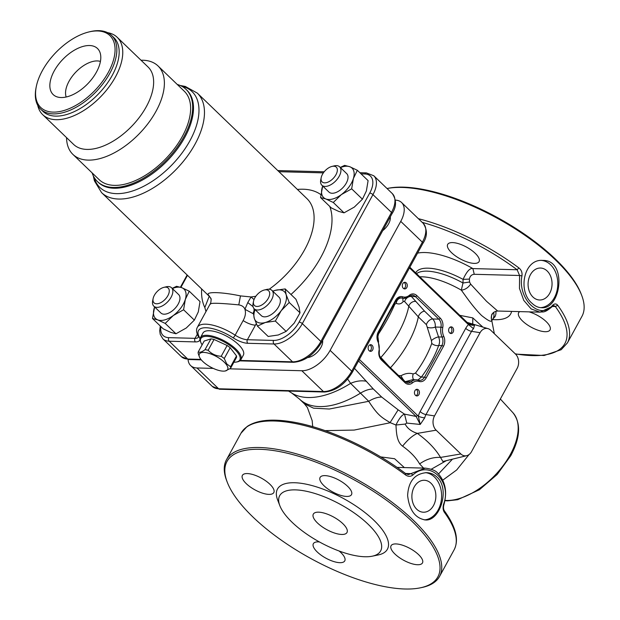 <?xml version="1.0" encoding="UTF-8"?>
<svg xmlns="http://www.w3.org/2000/svg" width="620" height="620" viewBox="0 0 620 620"><rect width="100%" height="100%" fill="white"/><g stroke="black" fill="none" stroke-linecap="round" stroke-linejoin="round"><path stroke-width="0.93" d="M431.458 288.044L442.176 298.36M390.429 422.7L354.144 430.079L325.128 430.637M312.829 426.7L312.581 425.274L312.62 426.645M380.68 456.901L394.607 458.73L404.333 467.589M423.592 468.092L419.608 463.923C416.059 457.653 410.386 451.732 402.589 446.16C396.389 441.618 396.413 431.505 395.955 425.018L390.081 422.6C382.083 417.647 378.029 415.826 368.722 401.303L350.594 383.369L347.649 379.084M446.361 460.644L431.225 469.247M459.808 315.332L472.804 317.905L482.817 327.081M494.318 311.953L493.59 312.464C491.691 314.371 490.963 316.58 491.389 319.099C492.598 322.865 489.327 321.664 481.577 315.495C472.649 306.613 465.535 295.833 461.327 290.16L462.977 282.999L463.078 279.387C466.759 271.397 470.03 267.801 472.889 268.584L517.134 269.754L518.909 267.933C521.397 269.964 522.404 272.606 521.939 275.869L519.576 275.489L517.134 269.754A119.551 44.663 -151.3 0 0 422.181 222.347M438.518 473.936L452.461 459.164M443.416 504.742L443.532 504.424C452.352 481.368 429.497 459.482 412.936 474.974C410.626 476.772 408.169 476.764 405.565 474.959A121.474 45.384 -151.3 0 0 240.978 433.248L247.124 426.498C256.455 420.244 270.808 418.608 290.191 421.592C324.547 426.645 371.45 447.811 405.798 473.68L408.317 474.625L425.274 468.139L397.017 467.395M444.393 510.849C455.987 526.93 459.211 539.95 454.072 549.917A121.474 45.384 -151.3 0 0 444.37 512.306L444.393 510.849C443.409 509.291 443.246 507.238 443.889 504.703C447.439 491.986 445.439 481.531 437.89 473.331C435.961 470.719 431.753 468.983 425.274 468.139M444.37 512.306C443.029 510.322 442.75 507.695 443.532 504.424M405.565 474.959L405.503 473.657M227.253 482.189L226.703 480.756A121.474 45.384 28.7 0 1 226.455 459.776A121.474 45.384 28.7 0 1 354.803 478.307A121.474 45.384 28.7 0 1 439.549 576.445A121.474 45.384 28.7 0 1 421.747 587.535L420.244 587.845A120.195 44.904 -151.3 0 0 353.997 479.764A120.195 44.904 -151.3 0 0 227.253 482.189A120.195 44.904 -151.3 0 0 299.716 552.141A120.195 44.904 -151.3 0 0 405.007 589A120.195 44.904 -151.3 0 0 420.244 587.845M436.945 477.059C433.961 474.254 430.489 472.781 426.545 472.649C414.733 473.688 408.425 481.321 407.619 495.543C409.293 510.082 415.191 518.212 425.297 519.94C439.75 521.614 450.531 489.064 436.945 477.059M424.312 519.87A23.653 17.747 91.5 0 0 440.797 503.006A23.653 17.747 91.5 0 0 434.411 476.997A23.653 17.747 91.5 0 0 425.475 472.657M430.993 483.236A15.981 11.989 91.5 0 0 424.289 480.268A15.981 11.989 91.5 0 0 411.889 495.923A15.981 11.989 91.5 0 0 423.445 512.221A15.981 11.989 91.5 0 0 435.193 501.27A15.981 11.989 91.5 0 0 430.993 483.236M395.963 543.926A17.902 6.688 28.7 0 1 414.679 551.413A17.902 6.688 28.7 0 1 422.468 562.929A17.902 6.688 28.7 0 1 403.558 560.201A17.902 6.688 28.7 0 1 391.065 545.74A17.902 6.688 28.7 0 1 395.963 543.926M339.132 551.017A17.902 6.688 28.7 0 1 340.899 552.591A17.902 6.688 28.7 0 1 344.767 560.875A17.902 6.688 28.7 0 1 325.856 558.147A17.902 6.688 28.7 0 1 313.363 543.678A17.902 6.688 28.7 0 1 319.432 541.95M268.91 494.38A17.902 6.688 28.7 0 1 250.193 486.894A17.902 6.688 28.7 0 1 242.397 475.377A17.902 6.688 28.7 0 1 261.315 478.105A17.902 6.688 28.7 0 1 273.8 492.575A17.902 6.688 28.7 0 1 268.91 494.38M323.966 485.716A17.902 6.688 28.7 0 1 320.098 477.431A17.902 6.688 28.7 0 1 339.016 480.159A17.902 6.688 28.7 0 1 351.501 494.628A17.902 6.688 28.7 0 1 340.062 495.155A17.902 6.688 28.7 0 1 323.966 485.716M279.806 505.618L277.605 499.883A62.651 23.405 28.7 0 1 343.674 498.62A62.651 23.405 28.7 0 1 378.208 554.962L372.194 556.202A57.536 21.498 28.7 0 1 364.901 556.752A57.536 21.498 28.7 0 1 314.495 539.106A57.536 21.498 28.7 0 1 279.806 505.618A57.536 21.498 28.7 0 1 340.481 504.455A57.536 21.498 28.7 0 1 372.194 556.202M318.579 512.167A19.181 7.169 -151.3 0 0 313.333 514.104A19.181 7.169 -151.3 0 0 326.717 529.604A19.181 7.169 -151.3 0 0 346.983 532.526A19.181 7.169 -151.3 0 0 338.636 520.188A19.181 7.169 -151.3 0 0 318.579 512.167M405.534 473.486L411.091 473.634L412.936 474.974M521.939 275.869C517.382 298.949 540.167 320.966 552.536 305.327L551.893 306.598L539.974 312.154L531.177 308.938L523.768 300.39L519.459 288.409L519.576 275.489L474.254 274.296C471.626 274.505 469.999 276.101 469.371 279.085L469.565 282.03L470.642 284.107C468.193 287.719 465.093 289.734 461.327 290.16A46.67 17.438 -151.3 0 0 419.81 276.83M494.341 333.707L491.707 320.183A46.67 17.438 -151.3 0 0 491.389 319.099L491.598 315.115C491.528 314.704 493.195 311.457 497.659 311.031L486.506 301.281L470.642 284.107M539.974 312.154L539.974 312.154C543.159 311.387 543.825 313.798 552.443 306.381L553.861 305.583L555.334 306.52L557.713 305.28A121.474 45.384 28.7 0 1 567.416 342.891L561.185 349.711L544.112 355.493L515.553 354.121M474.254 274.296L472.889 268.584A57.792 21.591 28.7 0 0 417.562 253.138M469.371 279.085L463.078 279.387A45.252 16.91 -151.3 0 0 415.687 272.862M567.416 342.891L581.94 316.363A121.474 45.384 -151.3 0 0 581.7 295.391A121.474 45.384 -151.3 0 0 497.527 218.403A121.474 45.384 -151.3 0 0 387.05 188.526L388.159 188.294A120.195 44.904 28.7 0 1 497.527 217.604A120.195 44.904 28.7 0 1 581.149 293.958L581.7 295.391M552.536 305.327C554.528 303.521 556.256 303.506 557.713 305.28M532.061 303.327C517.413 291.346 523.784 258.633 542.732 260.423C567.501 259.633 561.263 309.713 541.485 307.714C538.16 307.605 535.021 306.14 532.061 303.327M541.671 260.431A23.653 17.747 -88.5 0 1 557.798 284.425A23.653 17.747 -88.5 0 1 540.5 307.644M547.181 271.01A15.981 11.989 91.5 0 0 540.485 268.034A15.981 11.989 91.5 0 0 528.077 283.697A15.981 11.989 91.5 0 0 539.64 299.995A15.981 11.989 91.5 0 0 551.382 289.044A15.981 11.989 91.5 0 0 547.181 271.01M452.577 242.59A17.902 6.688 -151.3 0 0 447.686 244.396A17.902 6.688 -151.3 0 0 451.554 252.681A17.902 6.688 -151.3 0 0 467.65 262.121A17.902 6.688 -151.3 0 0 479.089 261.594A17.902 6.688 -151.3 0 0 471.293 250.077A17.902 6.688 -151.3 0 0 452.577 242.59M519.746 311.62A17.902 6.688 -151.3 0 0 518.653 312.705A17.902 6.688 -151.3 0 0 531.139 327.166A17.902 6.688 -151.3 0 0 550.056 329.894A17.902 6.688 -151.3 0 0 546.181 321.61A17.902 6.688 -151.3 0 0 529.093 311.868M469.565 282.03L462.977 282.999A44.609 16.67 28.7 0 0 416.547 273.691M485.716 425.754L479.864 436.441M469.061 454.553L456.684 469.968L442.812 480.136M359.368 359.437A11.509 8.634 -88.5 0 1 359.561 359.623L417.547 415.423L416.129 416.446L420.221 424.452L418.329 416.253A5.115 0.984 -165.6 0 0 424.692 417.888L420.221 424.452L406.767 423.088L405.154 424.08L395.955 425.018C399.094 418.508 401.954 414.881 404.527 414.137L416.129 416.446L358.515 360.987M405.154 424.08C407.402 428.443 411.471 431.536 417.353 433.38C412.564 435.558 407.642 439.812 402.589 446.16M460.846 453.956A10.23 7.673 91.5 0 0 466.666 455.692L442.889 461.497L440.502 457.421L460.846 453.956L436.139 430.179L417.353 433.38C427.846 440.983 435.558 448.996 440.502 457.421C433.225 457.033 426.258 459.195 419.608 463.923M466.666 455.692A10.23 7.673 91.5 0 0 471.572 451.577L517.142 368.358A10.23 7.673 91.5 0 0 515.522 354.09L490.815 330.313A10.23 7.673 91.5 0 0 488.056 328.654A10.23 7.673 91.5 0 0 480.082 332.684L471.549 331.351L425.986 414.579L434.519 415.911L480.082 332.684M472.735 324.043L472.804 317.905M488.056 328.654L467.131 322.377M434.519 415.911A10.23 7.673 91.5 0 0 436.139 430.179M406.767 423.088L404.527 414.137L398.149 409.843L390.081 422.6M354.485 368.358L373.325 389.004C369.388 388.949 365.056 390.36 360.344 393.235A80.553 43.958 133.9 0 1 299.468 399.071L304.443 403.86L313.542 408.161L329.336 409.029L368.722 401.303C373.434 398.428 377.766 397.017 381.711 397.071L398.149 409.843M409.843 267.243L467.705 322.935L471.836 325.213L474.517 325.306L473.517 328.701A12.191 9.145 91.5 0 0 471.549 331.351A5.115 1.914 -151.3 0 1 465.713 328.352A17.228 12.919 -88.5 0 1 468.503 324.609L474.517 325.306L469.014 323.997M467.395 322.819L467.666 323.88L473.517 328.701M417.547 415.423L418.329 416.253A17.228 12.919 -88.5 0 1 420.151 411.579A5.115 1.914 -151.3 0 0 425.986 414.579A12.191 9.145 91.5 0 0 424.692 417.888M373.325 389.004L381.711 397.071M366.513 381.292C361.507 380.277 356.198 380.967 350.594 383.369A82.111 44.803 -46.1 0 1 291.749 393.049L288.579 391.073M369.148 350.734A3.325 2.496 -88.5 0 1 368.272 346.983A3.325 2.496 -88.5 0 1 370.714 344.704A3.325 2.496 -88.5 0 1 372.108 345.325A3.325 2.496 -88.5 0 1 372.984 349.076A3.325 2.496 -88.5 0 1 370.535 351.354A3.325 2.496 -88.5 0 1 369.148 350.734M415.462 395.312A3.325 2.496 -88.5 0 1 414.594 391.561A3.325 2.496 -88.5 0 1 417.035 389.29A3.325 2.496 -88.5 0 1 418.43 389.903A3.325 2.496 -88.5 0 1 419.298 393.654A3.325 2.496 -88.5 0 1 416.857 395.932A3.325 2.496 -88.5 0 1 415.462 395.312M449.639 332.894A3.325 2.496 -88.5 0 1 448.764 329.142A3.325 2.496 -88.5 0 1 451.205 326.864A3.325 2.496 -88.5 0 1 452.6 327.484A3.325 2.496 -88.5 0 1 453.476 331.235A3.325 2.496 -88.5 0 1 451.035 333.513A3.325 2.496 -88.5 0 1 449.639 332.894M403.318 288.315A3.325 2.496 -88.5 0 1 402.442 284.565A3.325 2.496 -88.5 0 1 404.891 282.286A3.325 2.496 -88.5 0 1 406.278 282.906A3.325 2.496 -88.5 0 1 407.154 286.657A3.325 2.496 -88.5 0 1 404.713 288.928A3.325 2.496 -88.5 0 1 403.318 288.315M403.868 288.711A3.325 2.496 91.5 0 0 405.573 286.053A3.325 2.496 91.5 0 0 404.589 282.86A3.325 2.496 91.5 0 0 404.039 282.457M450.19 333.297A3.325 2.496 91.5 0 0 451.895 330.631A3.325 2.496 91.5 0 0 450.911 327.438A3.325 2.496 91.5 0 0 450.36 327.042M416.02 395.715A3.325 2.496 91.5 0 0 417.717 393.049A3.325 2.496 91.5 0 0 416.733 389.864A3.325 2.496 91.5 0 0 416.183 389.461M369.698 351.129A3.325 2.496 91.5 0 0 371.396 348.471A3.325 2.496 91.5 0 0 370.419 345.278A3.325 2.496 91.5 0 0 369.861 344.875M395.576 300.297A8.951 6.712 -88.5 0 1 402.651 296.794A11.509 8.634 91.5 0 0 409.316 295.322A8.951 6.712 -88.5 0 1 416.818 295.585L440.239 318.13A8.951 6.712 -88.5 0 1 442.757 327.5A11.509 8.634 91.5 0 0 443.765 336.365A8.951 6.712 -88.5 0 1 443.447 346.363L426.165 377.921A8.951 6.712 -88.5 0 1 419.089 381.424A11.509 8.634 91.5 0 0 412.424 382.897A8.951 6.712 -88.5 0 1 404.93 382.633L381.509 360.088A8.951 6.712 -88.5 0 1 378.99 350.719A11.509 8.634 91.5 0 0 377.983 341.853A8.951 6.712 -88.5 0 1 378.301 331.855L395.576 300.297A1.279 0.48 28.7 0 1 395.854 300.886C397.699 298.453 399.164 297.429 400.249 297.801L401.528 298.019A5.115 4.162 -67.5 0 0 396.265 303.366L394.816 304.242C390.709 313.743 385.268 323.679 378.495 334.056L377.906 336.621L378.58 341.953M402.651 296.794A1.279 0.829 107.8 0 1 401.566 298.019A7.673 5.758 91.5 0 0 401.047 297.879A5.115 4.255 -76.2 0 0 396.134 303.32M379.765 356.252L388.949 366.265M398.567 375.55L401.078 375.712C405.263 373.341 409.308 372.752 413.199 373.945L415.524 373.07A80.553 43.958 -46.1 0 0 431.768 343.395L431.435 340.644L426.421 324.678L418.337 316.897L404.666 301.599L403.248 301.46C401.404 303.909 399.079 304.544 396.265 303.366M377.425 336.908A5.115 2.558 170.4 0 1 377.906 336.621M377.425 337.21A5.115 2.782 165.3 0 1 377.952 336.823M401.078 375.712A5.115 1.317 -121 0 0 405.387 381.649L412.556 379.704L416.439 379.804A12.787 9.595 -88.5 0 1 418.485 380.161A1.279 0.829 107.8 0 1 418.639 380.184A1.279 0.829 107.8 0 1 419.089 381.424M413.199 373.945A5.115 2.914 -73.4 0 0 413.92 379.742M415.524 373.07A5.115 0.992 -143.5 0 0 421.391 377.076L417.957 379.998M431.768 343.395A5.115 2.728 -160.4 0 0 438.666 345.518A85.669 46.748 133.9 0 1 421.391 377.076L424.553 377.154L441.828 345.596A7.673 5.758 91.5 0 0 442.099 337.024L438.549 336.931C439.851 339.838 439.89 342.697 438.666 345.518L441.828 345.596A1.279 0.48 28.7 0 1 443.447 346.363M431.435 340.644A5.115 1.488 151.6 0 1 438.549 336.931L435.286 327.035L440.983 327.182A7.673 5.758 91.5 0 0 438.821 319.145L432.698 318.982C434.667 321.059 435.527 323.741 435.286 327.035A5.115 2.007 176.7 0 1 427.583 327.29M404.666 301.599A5.115 3.457 140.4 0 1 411.409 296.5L424.615 311.209L432.698 318.982A5.115 2.79 133.9 0 0 426.421 324.678M410.293 295.616L411.409 296.5L415.408 296.608A7.673 5.758 91.5 0 0 412.192 295.182L409.293 296.275A1.279 0.705 50 0 0 409.316 295.322M403.132 298.352A5.115 4.092 -146.5 0 0 403.248 301.46M401.528 298.019L403.62 298.367A12.787 9.595 -88.5 0 1 401.566 298.019L401.528 298.019M394.405 303.537A5.115 2.775 -158.6 0 0 394.816 304.242M378.324 332.568L395.606 301.01M378.06 333.583A5.115 0.953 -145.1 0 0 378.495 334.056M229.865 368.838L301.824 370.737A25.575 13.958 -46.1 0 0 330.119 350.378L400.745 221.379A25.575 13.958 -46.1 0 0 401.574 202.508A25.575 13.958 -46.1 0 0 395.374 200.128M188.054 359.484A25.575 13.958 -46.1 0 0 190.666 365.583A25.575 13.958 -46.1 0 0 197.005 367.97L213.264 368.396M382.742 230.624A12.787 6.975 -46.1 0 0 388.608 223.804A12.787 6.975 -46.1 0 0 390.267 216.876M322.601 340.458A12.787 6.975 133.9 0 1 320.951 347.386A12.787 6.975 133.9 0 1 307.605 357.546M240.847 359.716L243.35 355.144A23.018 8.602 -151.3 0 0 238.382 344.488A23.018 8.602 -151.3 0 0 217.682 332.351A23.018 8.602 -151.3 0 0 202.98 333.033L200.469 337.613A23.018 8.602 28.7 0 1 215.179 336.931A23.018 8.602 28.7 0 1 235.871 349.068A23.018 8.602 28.7 0 1 240.847 359.716A23.018 8.602 28.7 0 1 237.476 361.824L236.569 362.003A22.25 8.316 -151.3 0 0 224.308 342A22.25 8.316 -151.3 0 0 200.849 342.449A22.25 8.316 -151.3 0 0 202.12 344.829M205.979 311.573L204.825 307.543A81.832 44.655 133.9 0 1 201.632 288.935M256.285 323.617L247.403 339.729L273.622 340.419A23.018 12.555 -46.1 0 0 299.088 322.098A2.558 0.953 28.7 0 1 302.328 323.632L320.858 341.465L391.483 212.458A25.575 13.958 -46.1 0 0 392.305 193.587C396.668 200.159 396.583 206.847 392.034 213.644A2.558 0.953 -151.3 0 0 391.483 212.458L372.953 194.626L302.328 323.632A25.575 13.958 133.9 0 1 274.032 343.992L247.814 343.294A15.345 5.735 28.7 0 1 233.12 337.807A28.133 10.509 -151.3 0 0 206.181 327.74A28.133 10.509 -151.3 0 0 199.229 336.908A15.345 5.735 28.7 0 1 195.432 341.907L169.214 341.217L187.744 359.05L200.919 359.399M333.281 202.476L341.372 194.587A20.46 11.16 -46.1 0 1 325.818 198.958A20.46 11.16 -46.1 0 1 322.299 187.232A20.46 11.16 -46.1 0 1 322.702 186.031L320.563 197.571L325.818 198.958L333.281 202.476L344.046 212.831L354.338 207.072L362.429 199.19L366.374 190.975L368.102 180.637L357.337 170.283L349.882 166.764L344.627 165.369L340.264 167.439M351.664 188.829L353.4 178.49A20.46 11.16 -46.1 0 1 341.372 194.587L351.664 188.829L362.429 199.19M340.434 167.609A20.46 11.16 -46.1 0 1 349.882 166.764A20.46 11.16 -46.1 0 1 353.4 178.49L357.337 170.283M320.563 197.571L331.328 207.925L338.791 211.443L344.046 212.831M321.881 185.241L328.98 192.076A12.787 6.975 -46.1 0 0 342.876 187.697A12.787 6.975 -46.1 0 0 346.719 173.647L339.613 166.811A12.787 6.975 133.9 0 1 335.776 180.862A12.787 6.975 133.9 0 1 321.881 185.241A12.787 6.975 133.9 0 1 320.742 179.87L321.199 177.615A10.23 5.58 -46.1 0 0 327.228 182.419A10.23 5.58 -46.1 0 0 337.001 172.267A10.23 5.58 -46.1 0 0 331.971 166.424A10.23 5.58 -46.1 0 0 325.082 170.771A10.23 5.58 -46.1 0 0 321.199 177.615M331.971 166.424L334.203 165.881A12.787 6.975 133.9 0 1 339.613 166.811M210.815 298.352L210.73 298.119C211.513 298.142 210.785 304.149 210.288 303.707L197.385 327.275A30.69 11.462 28.7 0 1 235.166 335.156L243.133 320.587C247.62 323.415 251.704 324.934 255.378 325.167M243.133 320.587C245.404 316.448 246.001 312.689 244.931 309.31C244.086 306.931 242.04 305.451 238.793 304.885C219.604 303.033 210.149 302.777 210.42 304.141M254.006 299.607L251.038 296.949L255.82 296.298M208.816 295.833L208.537 295.058C205.073 291.485 221.611 291.919 240.459 295.903L251.038 296.949L247.767 302.576L253.045 306.644M254.022 311.023L254.045 308.644M247.767 302.576L244.931 309.31L253.89 314.084M209.227 296.267L204.825 307.543M238.793 304.885L240.459 295.903M210.792 298.282L208.537 295.058M177.243 84.444A63.93 34.883 133.9 0 1 186.047 89.373A63.93 34.883 133.9 0 1 183.977 136.555A63.93 34.883 133.9 0 1 97.379 181.497A63.93 34.883 133.9 0 1 92.117 172.879M141.027 60.233A61.372 33.488 133.9 0 1 158.03 65.953L184.28 91.218A61.372 33.488 133.9 0 1 182.288 136.508A61.372 33.488 133.9 0 1 99.153 179.653L72.904 154.395A61.372 33.488 133.9 0 1 66.549 137.625M158.03 65.953A61.372 33.488 133.9 0 1 156.038 111.243A61.372 33.488 133.9 0 1 72.904 154.395M107.601 32.659A53.7 29.303 133.9 0 1 117.195 37.301L148.079 67.022A53.7 29.303 133.9 0 1 146.335 106.656A53.7 29.303 133.9 0 1 73.594 144.406L42.718 114.684A53.7 29.303 133.9 0 1 37.712 105.276M117.195 37.301A53.7 29.303 133.9 0 1 115.459 76.934A53.7 29.303 133.9 0 1 42.718 114.684M88.799 31.976L89.923 31.705A51.142 27.908 133.9 0 1 111.561 35.425L113.879 37.657A51.142 27.908 133.9 0 1 112.22 75.4A51.142 27.908 133.9 0 1 42.943 111.352L40.626 109.128A51.142 27.908 133.9 0 1 36.084 87.645L36.309 86.513A49.864 27.21 -46.1 0 0 65.712 109.965A49.864 27.21 -46.1 0 0 113.359 60.458A49.864 27.21 -46.1 0 0 88.799 31.976A49.864 27.21 -46.1 0 0 42.354 70.665A49.864 27.21 -46.1 0 0 36.309 86.513M111.561 35.425A51.142 27.908 133.9 0 1 109.903 73.168A51.142 27.908 133.9 0 1 40.626 109.128M96.456 72.091A31.969 17.445 133.9 0 1 56.769 96.774A31.969 17.445 133.9 0 1 62.76 59.435A31.969 17.445 133.9 0 1 99.835 52.026A31.969 17.445 133.9 0 1 96.456 72.091M66.185 97.007A25.575 13.958 133.9 0 1 75.873 72.067A25.575 13.958 133.9 0 1 100.425 61.427M154.628 306.962A20.46 11.16 -46.1 0 0 154.225 308.156A20.46 11.16 -46.1 0 0 157.744 319.889A20.46 11.16 -46.1 0 0 173.298 315.518A20.46 11.16 -46.1 0 0 185.326 299.421A20.46 11.16 -46.1 0 0 181.807 287.696L176.553 286.3L172.19 288.37M154.62 306.954L152.489 318.494L157.744 319.889L165.207 323.408L173.298 315.518L183.59 309.76L185.326 299.421L189.263 291.206L181.807 287.696A20.46 11.16 -46.1 0 0 172.36 288.533M153.806 306.172L160.906 313.007A12.787 6.975 -46.1 0 0 174.925 308.497A12.787 6.975 -46.1 0 0 178.645 294.578L171.538 287.742A12.787 6.975 133.9 0 1 167.826 301.661A12.787 6.975 133.9 0 1 153.806 306.172A12.787 6.975 133.9 0 1 152.667 300.793L153.125 298.546A10.23 5.58 -46.1 0 0 156.411 303.785A10.23 5.58 -46.1 0 0 165.253 299.235A10.23 5.58 -46.1 0 0 169.244 290.346A10.23 5.58 -46.1 0 0 163.897 287.354A10.23 5.58 -46.1 0 0 153.125 298.546M163.897 287.354L166.129 286.812A12.787 6.975 133.9 0 1 171.538 287.742M189.263 291.206L200.028 301.568L198.292 311.906L194.355 320.122L183.59 309.76M165.207 323.408L175.972 333.762L186.264 328.003L194.355 320.122M152.489 318.494L163.254 328.856L170.717 332.374L175.972 333.762M254.804 309.388L253.332 312.55L254.262 318.262L257.401 326.097L268.166 336.459L278.248 334.994L286.122 331.413L294.167 323.183L300.01 312.821L299.08 307.117L295.949 299.282L285.185 288.92L275.102 290.377A20.46 11.16 -46.1 0 0 272.777 291.191M255.045 309.613A20.46 11.16 -46.1 0 0 254.262 318.262A20.46 11.16 -46.1 0 0 265.275 322.509A20.46 11.16 -46.1 0 0 281.201 310.697A20.46 11.16 -46.1 0 0 286.115 294.632A20.46 11.16 -46.1 0 0 275.102 290.377L272.738 291.152M278.985 297.166A12.787 6.975 133.9 0 1 279.054 297.236A12.787 6.975 133.9 0 1 275.218 311.287A12.787 6.975 133.9 0 1 261.322 315.658L254.223 308.822A12.787 6.975 133.9 0 1 253.084 303.451L253.541 301.196A10.23 5.58 -46.1 0 0 262.911 304.273A10.23 5.58 -46.1 0 0 268.576 290.703A10.23 5.58 -46.1 0 0 264.306 290.013A10.23 5.58 -46.1 0 0 253.541 301.196M264.306 290.013L266.546 289.47A12.787 6.975 133.9 0 1 271.878 290.331A12.787 6.975 133.9 0 1 271.955 290.4A12.787 6.975 133.9 0 1 268.111 304.451A12.787 6.975 133.9 0 1 254.223 308.822M257.401 326.097L265.275 322.509L275.358 321.051L281.201 310.697L289.246 302.467L286.115 294.632L285.185 288.92M289.246 302.467L300.01 312.821M275.358 321.051L286.122 331.413M200.849 342.449L200.516 341.589A23.018 8.602 28.7 0 1 200.469 337.613M233.879 362.219A22.25 8.316 -151.3 0 0 236.569 362.003M198.268 351.858L204.197 341.039L210.94 338.861A18.158 6.781 28.7 0 1 214.047 339.466L227.129 345.487A18.158 6.781 28.7 0 1 230.175 347.719L236.507 355.919A18.158 6.781 28.7 0 1 236.445 357.546L230.516 368.365A18.158 6.781 -151.3 0 0 230.586 366.738L226.734 363.886L224.246 358.538A18.158 6.781 -151.3 0 0 221.201 356.306C215.954 355.95 211.598 353.935 208.126 350.285A18.158 6.781 -151.3 0 0 205.019 349.68C201.872 352.044 199.624 352.772 198.268 351.858A18.158 6.781 -151.3 0 0 198.206 353.485L199.384 356.818A16.112 6.022 28.7 0 1 208.413 353.191A16.112 6.022 28.7 0 1 226.106 364.227A16.112 6.022 28.7 0 1 225.254 370.985A16.112 6.022 28.7 0 1 210.591 367.055A16.112 6.022 28.7 0 1 199.384 356.818M214.047 339.466L208.126 350.285M210.94 338.861L205.019 349.68M236.507 355.919L230.586 366.738M230.175 347.719L224.246 358.538M227.129 345.487L221.201 356.306M225.254 370.985L230.516 368.365M418.384 218.69A121.474 45.384 28.7 0 1 518.909 267.933M515.251 353.826A119.551 44.663 -151.3 0 0 555.334 306.52L552.389 306.443M511.585 311.403A57.792 21.591 28.7 0 1 492.412 319.571M495.078 316.704L494.349 317.339A45.252 16.91 -151.3 0 0 495.829 311.287M493.59 312.464A44.609 16.67 28.7 0 1 492.373 319.626L494.349 317.339M444.92 500.371A57.668 31.465 -46.1 0 0 510.338 454.545A57.668 31.465 -46.1 0 0 512.957 412.757L500.356 399.017M420.151 411.579L465.713 328.352M359.561 359.623A1.279 0.698 133.9 0 1 358.841 360.398M467.666 323.88L409.688 268.072A1.279 0.698 -46.1 0 0 409.82 267.274M380.517 357.856A5.115 3.457 140.4 0 1 380.827 357.523A82.111 44.803 -46.1 0 0 408.735 306.551A5.115 3.457 140.4 0 1 415.485 301.428M424.615 311.209A5.115 2.79 133.9 0 0 418.337 316.897A80.553 43.958 133.9 0 1 390.492 367.753M404.93 382.633A1.279 0.698 -46.1 0 0 404.969 381.688L407.867 382.997A7.673 5.758 91.5 0 0 411.083 381.796L405.387 381.649M412.424 382.897A1.279 0.705 50 0 0 411.083 381.796A12.787 9.595 -88.5 0 1 416.439 379.804L419.717 380.37A7.673 5.758 91.5 0 0 424.553 377.154A1.279 0.48 28.7 0 1 426.165 377.921M418.748 380.231A7.673 5.758 91.5 0 0 419.717 380.37M443.765 336.365A1.279 0.465 -25 0 1 442.099 337.024A12.787 9.595 -88.5 0 1 440.983 327.182L442.757 327.5M440.239 318.13A1.279 0.698 -46.1 0 1 438.821 319.145L415.408 296.608A1.279 0.698 -46.1 0 0 416.818 295.585M408.975 296.376A12.787 9.595 -88.5 0 1 403.62 298.367L409.293 296.275M378.301 331.855A1.279 0.48 28.7 0 1 378.58 332.444L395.854 300.886M377.983 341.853A1.279 0.465 -25 0 0 378.301 341.295C377.053 338.295 377.146 335.342 378.58 332.444M378.99 350.719L379.401 350.935L378.301 341.295M381.509 360.088A1.279 0.698 -46.1 0 0 381.548 359.143C379.618 357.12 378.897 354.384 379.401 350.935M197.005 367.97L218.62 388.771A2.558 1.922 91.5 0 0 219.697 389.252L212.28 386.392A25.575 13.958 -46.1 0 0 218.62 388.771L323.438 391.546A2.558 1.922 91.5 0 0 324.508 392.018C335.536 391.065 344.798 384.516 352.284 372.364L422.91 243.365A2.558 0.953 -151.3 0 0 422.36 242.18A25.575 13.958 -46.1 0 0 423.189 223.309C427.552 229.881 427.459 236.569 422.91 243.365M301.824 370.737L323.438 391.546A25.575 13.958 -46.1 0 0 351.734 371.186A2.558 0.953 28.7 0 1 352.284 372.364M330.119 350.378L351.734 371.186L422.36 242.18L400.745 221.379M392.305 193.587L373.783 175.755A25.575 13.958 133.9 0 1 372.953 194.626A2.558 0.953 28.7 0 0 369.714 193.099A23.018 12.555 -46.1 0 0 364.754 173.972L361.072 173.871M240.312 360.437L292.555 361.824L274.032 343.992A2.558 1.922 -88.5 0 1 273.622 340.419M321.408 342.643C313.922 354.795 304.66 361.344 293.632 362.297A2.558 1.922 -88.5 0 1 292.555 361.824A25.575 13.958 -46.1 0 0 320.858 341.465A2.558 0.953 -151.3 0 1 321.408 342.643L392.034 213.644M160.921 326.608A23.018 12.555 -46.1 0 0 168.81 337.652A2.558 1.922 -88.5 0 0 169.214 341.217A25.575 13.958 133.9 0 1 162.874 338.838L181.397 356.671A25.575 13.958 -46.1 0 0 187.744 359.05A2.558 1.922 -88.5 0 0 188.813 359.522L201.291 359.856M168.81 337.652L195.029 338.342L197.284 334.226M297.399 189.441A81.832 44.655 133.9 0 1 320.835 194.602M329.747 206.406A81.832 44.655 133.9 0 1 290.966 294.485M299.088 322.098L369.714 193.099M323.361 172.871L278.961 171.701M187.496 275.327L180.908 287.362M233.12 337.807A2.558 0.48 -56.9 0 0 235.166 335.156A12.787 4.774 -151.3 0 0 247.403 339.729A2.558 1.922 -88.5 0 0 247.814 343.294M269.204 289.23A69.045 37.673 -46.1 0 0 304.707 249.589A69.045 37.673 -46.1 0 0 306.947 198.633L197.315 93.116A69.045 37.673 133.9 0 1 195.083 144.073A69.045 37.673 133.9 0 1 101.556 192.611L208.886 295.918C210.327 297.499 211.11 298.778 211.226 299.747M181.606 86.172A66.487 36.278 133.9 0 1 189.937 140.709A66.487 36.278 133.9 0 1 135.578 189.914A66.487 36.278 133.9 0 1 94.015 177.18M195.432 341.907A2.558 1.922 -88.5 0 1 195.029 338.342A12.787 4.774 -151.3 0 0 198.485 337.117M364.754 173.972A2.558 1.922 -88.5 0 1 366.366 172.895L373.783 175.755M199.229 336.908A2.558 2.062 152 0 1 198.106 336.032L198.524 337.055M97.379 181.497L98.2 182.28A63.93 34.883 -46.1 0 0 184.799 137.338A63.93 34.883 -46.1 0 0 186.868 90.156L186.047 89.373M439.549 576.445L454.072 549.917M226.455 459.776L240.978 433.248M539.942 312.154L497.651 311.031M492.373 319.626L491.815 320.85M512.957 412.757C521.125 423.251 520.413 437.55 510.81 455.654L497.193 474.447L479.4 489.754L457.715 499.689L447.516 500.859L444.865 500.673M312.581 425.274L312.178 420.678L307.388 407.511L304.435 403.853M299.468 399.071L291.749 393.049M404.969 381.688L381.548 359.143M219.697 389.252L324.508 392.018M212.28 386.392L190.666 365.583M423.189 223.309L401.574 202.508M93.264 175.747L94.418 180.846L101.556 192.611M180.149 85.475L185.287 86.436L197.315 93.116M277.776 170.554L324.19 171.786M359.879 172.724L366.366 172.895M197.385 327.275C196.075 329.53 196.315 332.452 198.106 336.032M180.435 287.2L187.132 274.978M160.278 325.988L159.704 330.886L160.239 334.428L162.874 338.838M239.808 360.871L293.632 362.297M188.813 359.522L181.397 356.671M279.054 297.236L271.955 290.4"/></g></svg>
